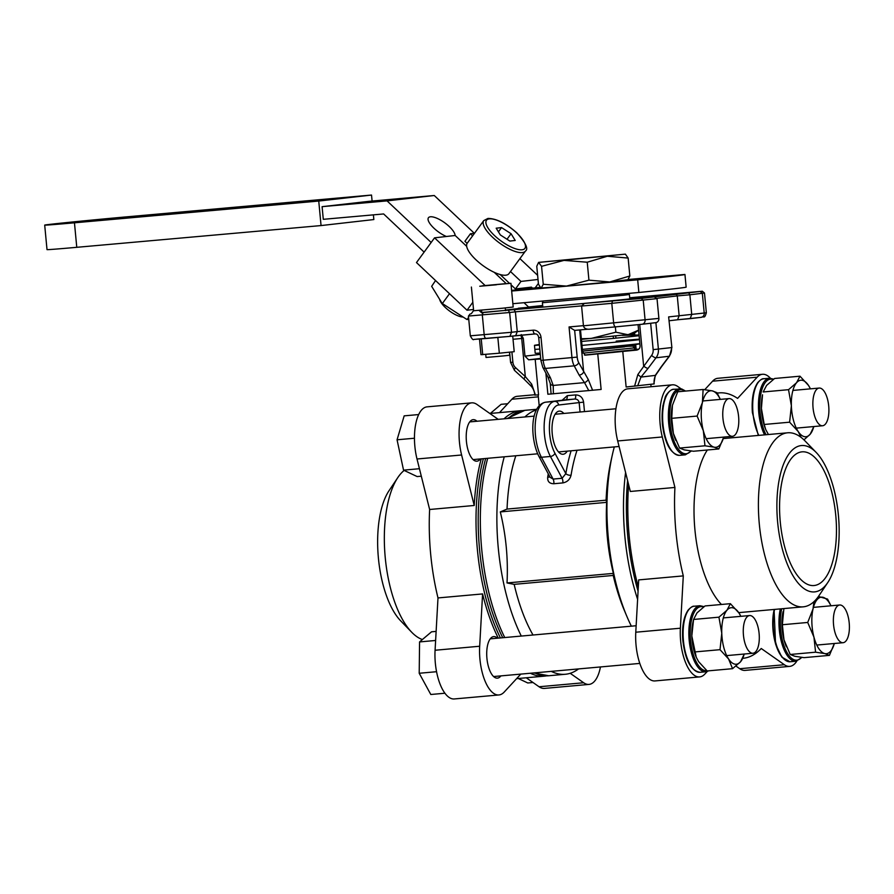 <?xml version="1.0" encoding="UTF-8"?>
<svg xmlns="http://www.w3.org/2000/svg" width="894" height="894" viewBox="0 0 894 894"><rect width="100%" height="100%" fill="white"/><g stroke="black" fill="none" stroke-linecap="round" stroke-linejoin="round"><path stroke-width="1.34" d="M502.741 637.724A132.346 55.082 -95.1 0 1 485.688 458.477M627.599 480.525A132.346 55.082 84.9 0 0 638.07 591.113M563.846 413.453A21.646 9.007 84.9 0 0 559.253 411.128A21.646 9.007 84.9 0 0 552.235 433.735A21.646 9.007 84.9 0 0 563.119 454.253A21.646 9.007 84.9 0 0 567.232 451.146M580.508 329.864L582.542 351.454L585.257 355.153L597.762 353.901A56.59 0.581 -5.4 0 0 622.772 351.443L636.617 350.102M521.258 334.591L523.292 338.345L524.968 356.136L528.622 359.801L535.182 359.31A56.59 0.581 -5.4 0 0 540.736 358.986M545.184 402.255A3.967 3.61 83.3 0 1 545.519 402.199L565.701 399.841A3.967 1.944 84.9 0 0 567.265 395.673L562.136 400.255M580.05 412L579.156 402.602L583.592 402.166C582.765 397.495 580.117 395.081 575.669 394.913A3.967 1.352 84.8 0 1 574.697 399.037C577.122 399.026 578.608 400.21 579.156 402.602L558.571 405.016A27.803 11.566 84.9 0 0 549.564 423.343A27.803 11.566 84.9 0 0 554.906 453.213L565.857 473.63L562.102 478.268L550.413 456.465A31.771 13.22 -95.1 0 1 544.457 434.551A31.771 13.22 -95.1 0 1 554.604 401.384L545.608 402.188A31.771 13.22 84.9 0 0 535.461 435.356A31.771 13.22 84.9 0 0 541.429 457.27L553.107 479.072L550.145 477.351L538.825 456.219C530.254 439.334 529.494 405.384 545.519 402.199A3.967 3.61 83.3 0 1 545.608 402.188L565.701 399.841A60.569 0.615 174.6 0 0 574.697 399.037L554.604 401.384A3.967 3.61 83.3 0 1 558.571 405.016M578.586 668.913A133.24 55.45 -95.1 0 1 565.913 674.21A133.24 55.45 -95.1 0 1 565.287 674.266A133.24 55.45 -95.1 0 1 551.252 671.372M521.291 636.059A133.24 55.45 -95.1 0 1 504.25 456.8M524.89 416.95A133.24 55.45 -95.1 0 1 536.445 409.865M631.354 626.169A133.24 55.45 -95.1 0 1 626.918 616.502A133.24 55.45 -95.1 0 1 612.379 454.711A133.24 55.45 -95.1 0 1 614.312 446.922M533.025 635.008A122.724 51.07 -95.1 0 1 514.162 584.352L613.217 575.445L613.373 573.389C607.652 549.933 605.417 526.253 606.668 502.361L606.098 500.182A122.724 51.07 -95.1 0 1 610.915 461.282L612.379 454.711M606.098 500.182L507.043 509.077L500.305 511.916C506.004 535.193 508.239 558.862 507.021 582.944L514.162 584.352M507.043 509.077A122.724 51.07 -95.1 0 1 515.827 455.761M626.918 616.502L624.303 610.3A122.724 51.07 -95.1 0 1 613.217 575.445M542.68 305.603L536.299 306.34L542.714 305.893M651.838 296.003L694.303 291.992L651.838 296.003M481.799 312.688L505.512 310.363M603.07 301.714L636.249 298.786L603.07 301.714M629.722 297.981A63.541 0.648 174.6 0 1 649.536 296.584A63.541 0.648 174.6 0 1 560.002 305.636A63.541 0.648 174.6 0 1 523.012 308.542A63.541 0.648 174.6 0 1 542.736 306.206M629.7 297.769L702.315 291.232L641.244 298.428L481.777 312.487M654.218 296.909L657.023 298.63L611.798 303.334L581.581 306.05L584.017 303.815M581.77 305.871L515.391 311.838L514.229 309.927M470.233 313.883L468.445 316.051L509.647 312.509L511.513 332.277L517.257 331.607L515.391 311.838L509.647 312.509L508.485 310.598M676.11 294.003L677.272 295.914L656.554 298.339M688.693 292.874L689.866 294.785L677.272 295.914L679.138 315.683L677.563 319.773L669.36 320.734L677.563 319.773M702.315 291.232L704.483 293.02L689.866 294.785L691.732 314.554L690.146 318.633L677.607 319.761L701.075 317.359A3.967 3.61 83.3 0 1 700.985 317.37L690.246 318.622M505.479 310.062L530.924 307.078L518.341 308.218M528.566 307.011L542.669 305.513M584.441 355.052L634.617 349.722M549.732 476.569A3.967 1.9 -170.7 0 1 547.664 477.362C547.441 481.542 549.508 483.665 553.833 483.732A3.967 1.654 84.9 0 0 553.107 479.072L562.102 478.268A3.967 1.654 84.9 0 1 562.818 482.916C567.221 482.067 569.97 479.508 571.043 475.262A3.967 1.9 9.3 0 1 565.857 473.63A126.691 52.724 -95.1 0 1 571.098 450.799M638.785 349.141A56.59 0.581 -5.4 0 0 637.757 349.23L634.584 349.442M535.182 359.31L538.546 394.869L534.802 395.114C534.59 391.907 533.483 389.035 531.483 386.51L531.483 386.51A3.967 1.989 -42.4 0 1 531.662 384.118L535.45 395.07M606.668 502.361L500.305 511.916M613.373 573.389L507.021 582.944M597.762 353.901L601.126 389.46L547.877 394.243L545.876 373.077M588.8 390.656L584.52 382.621L553.207 385.437L553.386 393.841M653.838 383.962L655.268 375.402A3.967 2.045 32 0 0 655.827 374.944C654.352 377.749 653.805 380.743 654.196 383.906L626.135 387.001L622.772 351.443M655.827 374.944L661.582 366.618A3.967 1.196 37 0 1 661.214 366.797L655.268 375.402L640.964 377.078L637.668 385.85M636.718 350.09L636.528 350.113C638.897 349.688 640.082 348.247 640.059 345.799L638.07 324.701M634.516 349.386L635.031 344.671M634.125 335.094L633.969 333.44M581.581 306.05L583.447 325.818L658.889 318.398A3.967 3.61 83.3 0 1 655.671 322.667L642.048 324.265M657.023 298.63L658.889 318.398M531.483 386.51L524.264 379.324A3.967 1.14 -47.6 0 1 525.303 376.586L531.662 384.118M551.106 394.019L550.257 383.47M579.692 329.942L583.659 371.859A3.967 2.581 151.8 0 1 579.156 375.111L574.194 365.836A11.913 4.962 -95.1 0 1 571.959 357.622L569.053 326.947L574.663 330.389L587.537 329.238L574.652 330.389L577.189 357.108A7.945 3.308 84.9 0 0 578.686 362.584L588.241 379.458L592.61 390.298M634.595 386.163L637.835 374.575L651.581 355.421A7.945 7.219 -96.7 0 0 653.156 349.632L650.664 323.259M468.445 316.051L470.311 335.82L511.513 332.277L509.938 336.356L476.424 339.15M482.95 312.889L482.313 314.967L484.179 334.736A3.967 1.654 84.9 0 0 486.18 338.491L509.938 336.356M577.189 357.108L543.183 360.204L541.026 337.44A7.945 7.219 -96.7 0 0 533.092 330.188L517.257 331.607L515.682 335.686L510.027 336.345M533.092 330.188A3.967 1.654 84.9 0 0 535.081 333.943L515.682 335.686M541.026 337.44L538.713 337.63L540.87 360.383L543.183 360.204A11.913 4.962 84.9 0 0 545.418 368.429L550.391 377.704A3.967 2.581 151.8 0 1 547.787 376.642L550.201 383.235A3.967 2.905 169.4 0 1 550.156 382.878M550.391 377.704L553.207 385.437A3.967 2.905 169.4 0 1 550.201 383.235L550.436 385.091M668.634 316.912L671.886 347.531L668.634 316.912L706.349 312.788L704.483 293.02M661.214 366.797L669.159 356.259L656.028 357.79L648.083 368.339A3.967 1.196 -143 0 1 643.635 365.959L639.713 324.533M648.083 368.339L640.964 377.078L637.835 374.575M615.642 326.869L589.001 329.26L615.664 326.869A3.967 1.654 -95.1 0 1 615.664 326.869A3.967 1.654 -95.1 0 1 613.664 323.103L611.798 303.334L612.424 301.256M589.068 329.249C585.883 329.316 584.005 328.165 583.447 325.818M588.241 379.458A3.967 2.101 137.8 0 1 584.52 382.621L579.156 375.111M404.155 470.434A87.377 36.363 84.9 0 0 397.841 477.53L389.002 490.739A73.476 30.575 84.9 0 0 378.33 557.286A73.476 30.575 84.9 0 0 400.691 620.861L411.743 632.281A87.377 36.363 84.9 0 0 422.381 639.545M397.841 477.53A87.377 36.363 84.9 0 0 385.158 556.671A87.377 36.363 84.9 0 0 411.743 632.281M480.369 458.946A20.853 8.672 -95.1 0 1 477.005 461.181A20.853 8.672 -95.1 0 1 476.915 461.192A20.853 8.672 -95.1 0 1 466.411 441.323A20.853 8.672 -95.1 0 1 473.082 419.666A20.853 8.672 -95.1 0 1 473.183 419.666A20.853 8.672 -95.1 0 1 476.983 421.253M520.789 674.11L504.227 692.045A37.727 15.701 -95.1 0 1 498.93 694.951L454.331 698.952A37.727 15.701 -95.1 0 1 435.076 650.251L437.993 597.93A133.24 55.45 -95.1 0 1 429.634 509.491L417.006 458.991A37.727 15.701 -95.1 0 1 426.896 406.871A37.727 15.701 -95.1 0 1 427.075 406.859A37.727 15.701 -95.1 0 1 427.243 406.848M481.229 458.868A133.24 55.45 84.9 0 0 474.233 505.479L461.606 454.99A37.727 15.701 -95.1 0 1 471.496 402.87A37.727 15.701 -95.1 0 1 471.674 402.848A37.727 15.701 -95.1 0 1 477.05 404.513L498.204 419.342M499.511 412.615L511.871 399.227A37.727 15.701 -95.1 0 1 517 396.333A37.727 15.701 -95.1 0 1 517.168 396.31A37.727 15.701 -95.1 0 1 517.347 396.299M500.875 675.898A20.853 8.672 -95.1 0 1 497.511 678.133A20.853 8.672 -95.1 0 1 497.422 678.133A20.853 8.672 -95.1 0 1 486.917 658.263A20.853 8.672 -95.1 0 1 493.589 636.617A20.853 8.672 -95.1 0 1 493.689 636.606A20.853 8.672 -95.1 0 1 497.489 638.193M522.666 410.637A133.24 55.45 84.9 0 0 520.587 410.726A133.24 55.45 84.9 0 0 519.973 410.793A133.24 55.45 84.9 0 0 504.026 418.828M483.386 458.678A133.24 55.45 84.9 0 0 500.428 637.936M530.388 673.238A133.24 55.45 84.9 0 0 544.435 676.143A133.24 55.45 84.9 0 0 545.049 676.076A133.24 55.45 84.9 0 0 546.491 675.864M429.634 509.491L474.233 505.479M437.993 597.93L482.592 593.929A133.24 55.45 84.9 0 0 498.271 638.126M498.93 694.951A37.727 15.701 -95.1 0 1 479.676 646.239L482.592 593.929M600.455 666.946A37.727 15.701 -95.1 0 1 589.034 684.402L544.435 688.414A37.727 15.701 -95.1 0 1 539.06 686.76L526.253 677.775M589.034 684.402A37.727 15.701 -95.1 0 1 583.659 682.748L570.182 673.294M777.646 522.241A73.476 30.575 -95.1 0 1 816.11 452.364A73.476 30.575 -95.1 0 1 838.393 515.134A73.476 30.575 -95.1 0 1 827.799 582.497A73.476 30.575 -95.1 0 1 777.646 522.241M827.799 582.497L818.96 595.695A87.377 36.363 -95.1 0 1 803.248 606.836A87.377 36.363 -95.1 0 1 759.308 524.04A87.377 36.363 -95.1 0 1 787.614 432.797A87.377 36.363 -95.1 0 1 805.058 440.954L816.11 452.364M835.767 515.436A67.117 27.926 -95.1 0 1 814.021 585.536A67.117 27.926 -95.1 0 1 780.272 521.928A67.117 27.926 -95.1 0 1 802.019 451.839A67.117 27.926 -95.1 0 1 835.767 515.436M681.094 388.834L677.741 386.476A37.727 15.701 84.9 0 0 672.366 384.822A37.727 15.701 84.9 0 0 660.141 424.225A37.727 15.701 84.9 0 0 662.298 436.965L674.925 487.453A133.24 55.45 84.9 0 0 675.953 532.042A133.24 55.45 84.9 0 0 683.295 575.892L638.696 579.904L635.779 632.214A37.727 15.701 84.9 0 0 636.047 645.177A37.727 15.701 84.9 0 0 655.023 680.926L699.633 676.914A37.727 15.701 84.9 0 0 704.919 674.009L707.243 671.506M672.366 384.822L627.767 388.823A37.727 15.701 84.9 0 0 615.541 428.226A37.727 15.701 84.9 0 0 617.698 440.966L630.326 491.465L674.925 487.453M683.295 575.892L680.379 628.214A37.727 15.701 84.9 0 0 680.658 641.166A37.727 15.701 84.9 0 0 699.633 676.914M638.305 586.911A133.24 55.45 -95.1 0 1 629.197 536.244A133.24 55.45 -95.1 0 1 628.627 484.637M770.382 378.207A37.727 15.701 84.9 0 0 762.47 374.284A37.727 15.701 84.9 0 0 757.173 377.19L737.595 398.389A133.24 55.45 84.9 0 0 719.122 392.891A133.24 55.45 84.9 0 0 717.223 393.148M707.333 450.006A87.377 36.363 84.9 0 0 694.929 529.829A87.377 36.363 84.9 0 0 721.447 604.478M738.735 612.636A87.377 36.363 84.9 0 0 738.869 612.625L803.248 606.836M762.47 374.284L717.871 378.285A37.727 15.701 84.9 0 0 712.574 381.19L704.74 389.683M742.97 658.308L742.88 658.319A133.24 55.45 84.9 0 0 742.97 658.308A133.24 55.45 84.9 0 0 761.241 648.508L784.351 664.723A37.727 15.701 84.9 0 0 789.726 666.376A37.727 15.701 84.9 0 0 796.811 661.102M735.986 666.086L739.751 668.723A37.727 15.701 84.9 0 0 745.127 670.388L789.726 666.376M616.838 347.766L616.67 346.067M615.921 338.144L615.72 336.032M614.357 348.023L614.2 346.313M613.452 338.39L613.25 336.289M455.124 235.502A16.282 5.543 36.2 0 0 445.469 223.344A16.282 5.543 36.2 0 0 430.383 216.795A16.282 5.543 36.2 0 0 428.438 217.745A16.282 5.543 36.2 0 0 432.584 226.852A16.282 5.543 36.2 0 0 446.374 236.497M628.493 279.476L684.893 274.458A100.877 1.028 174.6 0 1 684.949 274.48L686.145 287.142A100.877 1.028 174.6 0 1 674.355 288.74A100.877 1.028 174.6 0 1 638.875 292.483L637.679 279.833L511.659 291.053M684.949 274.48A100.877 1.028 174.6 0 1 673.16 276.09A100.877 1.028 174.6 0 1 637.679 279.833M424.114 252.119L383.627 213.945L323.293 219.321L322.097 206.659L387.046 200.882L431.165 242.475M511.603 290.405L540.132 287.343M322.097 206.659L369.3 201.295L434.26 195.507L474.356 233.312M510.485 271.541L520.956 281.42L515.447 288.952L531.438 287.13L532.388 288.036M434.26 195.507L387.046 200.882M638.875 292.483L512.854 303.703M481.352 312.542L479.083 310.397M473.518 309.48L467.026 310.218L416.481 262.568L434.551 237.838L455.18 235.491L466.668 246.331M524.007 302.708L528.835 307.268M485.04 285.566L505.322 283.7M472.837 302.273L467.026 310.218M472.624 235.837L470.423 233.759L474.479 233.3M538.02 279.476L520.956 281.42M519.917 258.634L537.629 275.33M470.423 233.759L464.914 241.302L467.115 243.38M538.4 283.443L535.215 287.79M485.096 285.499L434.551 237.838M505.725 283.152L494.226 272.312M515.447 288.952L511.077 284.828M509.524 283.364L500.159 274.536M505.825 275.196A25.814 8.784 36.2 0 0 508.909 273.687L525.437 251.069A25.814 8.784 -143.8 0 1 522.353 252.589A25.814 8.784 -143.8 0 1 495.835 240.14A25.814 8.784 -143.8 0 1 483.755 220.606L467.227 243.224A25.814 8.784 36.2 0 0 479.307 262.758A25.814 8.784 36.2 0 0 505.825 275.196M496.181 228.193L500.338 234.943L509.848 241.078L515.212 240.464L511.066 233.725L501.545 227.59L496.181 228.193M439.669 299.367A15.891 5.409 36.2 0 0 449.056 310.643A15.891 5.409 36.2 0 0 463.103 317.035M498.439 231.848L501.545 227.59M507.021 239.257L511.066 233.725M468.758 319.37L467.081 319.471L468.568 317.437M467.081 319.471L466.657 319.337A29.603 10.069 36.2 0 0 467.216 319.538M466.657 319.337L442.351 303.524L449.514 293.713M442.128 303.368L431.657 286.326L435.546 280.537M471.283 313.727L473.608 310.531M372.094 201.038L371.524 195.048L127.239 216.795A56.4 0.57 -5.4 0 0 44.7 225.109L47.013 249.627A56.4 0.57 -5.4 0 0 76.772 247.314L321.058 225.567L373.837 219.555L373.401 214.851M321.058 225.567L318.745 201.049L371.524 195.048M44.7 225.109A56.4 0.57 -5.4 0 0 74.459 222.807L318.745 201.049M639.109 335.708A55.596 0.57 174.6 0 1 581.603 341.452M539.797 349.073A55.596 0.57 174.6 0 1 534.847 349.308A55.596 0.57 -5.4 0 0 535.405 349.331A55.596 0.57 -5.4 0 0 539.797 349.073M639.489 339.675A55.596 0.57 174.6 0 1 581.972 345.408A55.596 0.57 -5.4 0 0 639.489 339.675M539.428 345.106A55.596 0.57 174.6 0 1 534.467 345.341A55.596 0.57 174.6 0 1 535.014 345.207L539.361 344.481M582.352 349.375A55.596 0.57 -5.4 0 0 639.858 343.642M639.433 339.161A55.596 0.57 -5.4 0 0 616.201 341.117M582.508 351.063L614.357 347.934M616.826 347.643L639.88 343.855M534.467 345.341L535.215 353.275A55.596 0.57 -5.4 0 0 535.785 353.298A55.596 0.57 -5.4 0 0 540.177 353.041M570.294 259.662L610.501 255.595L570.294 259.662M538.601 262.378L541.552 266.334L564.025 260.389L587.235 262.221L607.317 256.254L628.147 258.064L625.387 254.142L538.601 262.378L536.769 266.267L538.467 284.203L540.904 288.036L566.461 286.091L543.25 284.258L541.228 288.114M541.552 266.334L543.25 284.258M588.934 280.157L566.461 286.091L609.753 281.956L588.934 280.157L587.235 262.221M628.147 258.064L629.834 275.989L609.753 281.956L628.27 279.688M627.811 279.844L629.834 275.989M538.791 262.411L625.387 254.142M615.363 326.891L615.854 332.188L591.124 338.446L581.346 338.748M638.584 330.154L628.024 334.725L615.854 332.188M581.402 339.362L633.131 334.043L638.193 330.445M810.445 388.845L808.545 385.482L799.985 376.195L774.617 378.475L766.594 385.426L763.163 391.963L788.53 389.683L791.369 405.731L789.614 422.191L764.236 424.471L761.409 408.424L762.526 394.79A28.373 11.812 -95.1 0 0 761.409 408.424A28.373 11.812 -95.1 0 0 765.622 429.243L764.236 424.471M799.985 376.195L796.554 382.733L788.53 389.683M768.438 434.518L765.867 429.813M789.614 422.191L798.174 431.489L801.125 437.412M803.963 439.859L810.165 434.238L813.864 426.539M813.819 426.55A28.373 11.812 -95.1 0 1 810.165 434.238A28.373 11.812 -95.1 0 1 798.174 431.489A28.373 11.812 -95.1 0 1 791.369 405.731A28.373 11.812 -95.1 0 1 796.554 382.733A28.373 11.812 -95.1 0 1 808.545 385.482A28.373 11.812 -95.1 0 1 810.433 388.856M814.009 394.511A18.919 7.878 84.9 0 0 814.345 415.039A18.919 7.878 84.9 0 0 822.569 425.756A18.919 7.878 84.9 0 0 827.755 419.32A18.919 7.878 84.9 0 0 827.408 398.791A18.919 7.878 84.9 0 0 819.183 388.063A18.919 7.878 84.9 0 0 814.009 394.511M490.337 413.441L501.132 404.323L507.714 403.73M485.744 354.426L486.023 357.466L503.378 355.935L509.748 355.22L509.457 352.169M482.022 285.868L510.932 283.309L482.022 285.868M471.395 287.052L473.63 310.766L502.54 308.218L513.178 307.033L510.932 283.309M496.438 284.784L479.754 286.248L496.438 284.784M845.523 609.652A18.919 7.878 84.9 0 0 839.689 605.003A18.919 7.878 84.9 0 0 833.465 617.564A18.919 7.878 84.9 0 0 837.242 638.059A18.919 7.878 84.9 0 0 843.076 642.708A18.919 7.878 84.9 0 0 849.3 630.147A18.919 7.878 84.9 0 0 845.523 609.652M518.274 678.49L527.762 682.971L532.992 682.502M758.157 646.809A18.919 7.878 84.9 0 0 757.81 626.281A18.919 7.878 84.9 0 0 749.585 615.553A18.919 7.878 84.9 0 0 744.411 621.989A18.919 7.878 84.9 0 0 744.758 642.518A18.919 7.878 84.9 0 0 752.971 653.246A18.919 7.878 84.9 0 0 758.157 646.809M444.944 693.23L430.807 694.493L419.208 673.26L419.565 641.926L431.534 631.812L436.127 631.399M419.565 641.926L435.624 640.473M419.208 673.26L436.574 671.707M726.632 431.657A18.919 7.878 84.9 0 0 732.465 436.306A18.919 7.878 84.9 0 0 738.69 423.745A18.919 7.878 84.9 0 0 734.924 403.25A18.919 7.878 84.9 0 0 729.079 398.601A18.919 7.878 84.9 0 0 722.855 411.162A18.919 7.878 84.9 0 0 726.632 431.657M419.431 468.713L403.54 470.143L417.152 476.569L421.309 476.189M403.54 470.143L397.059 439.792L414.447 438.228M397.059 439.792L404.177 415.855L418.66 414.559M829.431 655.369L834.326 643.49A28.373 11.812 -95.1 0 1 824.804 653.581L829.431 655.369L804.064 657.649L794.844 656.274L790.207 654.475L783.982 639.813L782.351 624.738L783.882 608.579M830.973 605.797L827.565 599.081L818.423 596.477M783.032 611.731L783.055 611.664A28.373 11.812 -95.1 0 0 783.032 611.731L783.032 611.731A28.373 11.812 -95.1 0 0 783.982 639.813A28.373 11.812 -95.1 0 0 786.128 646.183L786.396 646.798M813.931 601.696L813.015 608.97L807.718 622.459L782.351 624.738M807.718 622.459L813.942 637.12L815.585 652.195L790.207 654.475M815.585 652.195L824.804 653.581A28.373 11.812 -95.1 0 1 813.942 637.12A28.373 11.812 -95.1 0 1 813.015 608.97A28.373 11.812 -95.1 0 1 822.938 597.281A28.373 11.812 -95.1 0 1 830.939 605.797M718.932 617.173L721.771 633.22L720.016 649.681L728.576 658.967L732.555 668.678L707.176 670.958L698.616 661.661L696.27 657.291L691.811 635.913L693.565 619.453L696.996 612.904L705.02 605.953L730.387 603.673L726.956 610.222L718.932 617.173L693.565 619.453L692.939 622.269A28.373 11.812 -95.1 0 0 691.811 635.913A28.373 11.812 -95.1 0 0 696.035 656.732L696.27 657.291M720.016 649.681L694.649 651.949M732.555 668.678L740.578 661.728L744.266 654.028M744.221 654.028A28.373 11.812 -95.1 0 1 740.578 661.728A28.373 11.812 -95.1 0 1 728.576 658.967A28.373 11.812 -95.1 0 1 721.771 633.22A28.373 11.812 -95.1 0 1 726.956 610.222A28.373 11.812 -95.1 0 1 738.958 612.971A28.373 11.812 -95.1 0 1 740.835 616.335L738.958 612.971L730.387 603.673M671.74 418.336L672.444 405.261L677.73 391.773L703.109 389.493L702.405 402.568L697.108 416.056L671.74 418.336L673.372 433.411A28.373 11.812 -95.1 0 1 672.422 405.328L672.444 405.261A28.373 11.812 -95.1 0 0 672.422 405.328L672.422 405.328M697.108 416.056L703.332 430.718L704.975 445.793L679.596 448.073L673.372 433.411A28.373 11.812 -95.1 0 0 675.518 439.781L675.786 440.396M704.975 445.793L714.194 447.179L718.821 448.967L693.453 451.246L684.234 449.872L679.596 448.073M718.821 448.967L723.715 437.088A28.373 11.812 -95.1 0 1 714.194 447.179A28.373 11.812 -95.1 0 1 703.332 430.718A28.373 11.812 -95.1 0 1 702.405 402.568A28.373 11.812 -95.1 0 1 712.328 390.879L703.109 389.493M720.363 399.394L716.954 392.678L712.328 390.879A28.373 11.812 -95.1 0 1 720.329 399.394M479.497 339.072L480.972 354.672L499.333 353.208L514.206 351.688L512.72 336.032M481.229 338.927L482.715 354.694M497.835 337.451L499.333 353.208M536.746 409.273L524.901 410.335A133.24 55.45 84.9 0 0 524.286 410.402A133.24 55.45 84.9 0 0 508.351 418.437M487.711 458.287A133.24 55.45 84.9 0 0 504.741 637.545M534.701 672.858A133.24 55.45 84.9 0 0 548.748 675.752L533.64 672.947M637.612 599.338A133.24 55.45 -95.1 0 1 625.588 472.49M554.906 453.213A3.967 2.581 151.8 0 1 550.413 456.465L541.429 457.27A3.967 2.581 151.8 0 1 538.825 456.219M567.265 395.673A56.59 0.581 -5.4 0 0 575.669 394.913M583.592 402.166L584.486 411.598M641.244 298.428L643.222 300.239L645.099 320.007A3.967 3.61 -96.7 0 1 641.959 324.276L655.749 322.667M700.36 291.511L702.338 293.321L704.215 313.09A3.967 3.61 83.3 0 1 701.075 317.359C704.405 315.895 704.327 319.203 706.349 312.788M641.87 324.287L615.675 326.858L641.959 324.276A3.967 3.61 -96.7 0 1 641.87 324.287M547.664 477.362A122.724 51.07 -95.1 0 1 548.268 473.842M577.043 450.263A122.724 51.07 84.9 0 0 571.043 475.262M562.818 482.916L553.833 483.732M528.622 359.801L540.68 358.393M524.968 356.136L540.3 354.348M511.904 351.923L512.888 362.238A7.945 7.219 -96.7 0 0 515.514 367.635L525.303 376.586L521.705 338.491L513.033 339.273M569.053 326.947L583.436 325.662M578.686 362.584A3.967 2.581 151.8 0 1 574.194 365.836L545.418 368.429A3.967 2.581 151.8 0 1 542.814 367.367L547.787 376.642M655.894 322.645L658.397 349.118A11.913 10.829 83.3 0 1 656.028 357.79A3.967 1.196 -143 0 1 651.581 355.421M661.582 366.618L669.528 356.08A3.967 1.196 37 0 1 669.159 356.259A11.913 10.829 -96.7 0 0 671.528 347.587L653.156 349.632M626.638 346.067L635.086 345.308M634.595 332.993L634.796 335.071M635.69 344.559L636.148 349.353M523.292 338.345L521.705 338.491A3.967 1.654 84.9 0 0 520.632 335.25M524.264 379.324L514.486 370.373A3.967 1.14 -47.6 0 1 515.514 367.635M514.486 370.373L510.575 362.416L512.888 362.238M486.18 338.491A3.967 1.654 84.9 0 0 486.191 338.491L473.876 339.407C473.228 340.268 472.032 339.072 470.311 335.82M509.982 336.356L535.081 333.943A3.967 1.654 84.9 0 0 535.104 333.943M435.076 650.251L479.676 646.239M511.871 399.227L538.344 396.847M417.006 458.991L461.606 454.99M539.06 686.76L583.659 682.748M662.298 436.965L617.698 440.966M757.173 377.19L712.574 381.19M680.379 628.214L635.779 632.214M784.351 664.723L739.751 668.723M582.519 351.197L628.683 346.246L632.874 346.112L634.438 347.867L582.91 353.175M621.296 346.961L582.508 351.13L624.537 346.872M522.085 249.784A23.825 8.102 36.2 0 0 516.844 233.066A23.825 8.102 36.2 0 0 489.309 218.874A23.825 8.102 36.2 0 0 494.55 235.603A23.825 8.102 36.2 0 0 522.085 249.784M76.772 247.314L74.459 222.807M764.56 434.864A33.167 13.801 -95.1 0 1 758.704 411.922A33.167 13.801 -95.1 0 1 769.533 378.229L773.679 379.145M773.176 379.514A32.173 13.388 84.9 0 0 760.023 411.821A32.173 13.388 84.9 0 0 766.035 434.73M758.313 435.423L752.379 412.503C751.474 399.238 753.262 389.281 757.732 382.621C760.481 379.704 762.493 378.408 763.778 378.743A33.167 13.801 84.9 0 0 752.949 412.436A33.167 13.801 84.9 0 0 758.805 435.378M801.985 657.414L795.973 661.236A33.167 13.801 -95.1 0 1 795.738 661.247A33.167 13.801 -95.1 0 1 781.892 643.568A33.167 13.801 -95.1 0 1 780.339 608.892M781.758 608.769A32.173 13.388 84.9 0 0 783.021 642.685A32.173 13.388 84.9 0 0 796.554 660.174A32.173 13.388 84.9 0 0 801.583 657.369M774.584 609.417A33.167 13.801 84.9 0 0 776.137 644.082A33.167 13.801 84.9 0 0 789.983 661.761A33.167 13.801 84.9 0 0 790.218 661.75A33.167 13.801 84.9 0 0 790.452 661.716M783.2 658.23A32.173 13.388 -95.1 0 1 774.215 609.451M708.797 670.813L705.869 671.774A33.167 13.801 -95.1 0 1 689.106 639.411A33.167 13.801 -95.1 0 1 699.935 605.719L694.18 606.233A33.167 13.801 84.9 0 0 683.362 639.925A33.167 13.801 84.9 0 0 700.114 672.288C690.928 670.936 685.15 660.163 682.781 639.981C681.876 626.728 683.664 616.771 688.134 610.11C690.883 607.182 692.906 605.897 694.18 606.233M703.578 607.004A32.173 13.388 84.9 0 0 690.425 639.311A32.173 13.388 84.9 0 0 706.863 670.679M673.92 389.27A33.167 13.801 84.9 0 0 673.674 389.292A33.167 13.801 84.9 0 0 662.879 423.264A33.167 13.801 84.9 0 0 679.373 455.359A33.167 13.801 84.9 0 0 679.608 455.348L685.363 454.834A33.167 13.801 -95.1 0 1 685.128 454.845A33.167 13.801 -95.1 0 1 668.634 422.75A33.167 13.801 -95.1 0 1 679.429 388.767A33.167 13.801 -95.1 0 1 679.675 388.756M685.039 391.125A32.173 13.388 84.9 0 0 680.647 389.661A32.173 13.388 84.9 0 0 669.919 422.359A32.173 13.388 84.9 0 0 685.944 453.772A32.173 13.388 84.9 0 0 690.973 450.967M672.59 451.828A32.173 13.388 -95.1 0 1 662.409 423.6A32.173 13.388 -95.1 0 1 667.405 394.008M685.586 391.069L681.742 388.968L673.674 389.292C670.724 388.901 665.292 395.26 665.069 397.875L662.845 406.099L662.342 423.834C664.778 443.312 670.444 453.817 679.339 455.37L679.608 455.348A33.167 13.801 84.9 0 0 679.853 455.325M628.907 293.366L629.398 294.495L624.09 295.21L542.412 302.72L542.826 307.134M507.054 418.548L524.901 410.335M539.183 405.708L538.154 394.88M565.287 674.266L548.748 675.752M651.078 386.733L650.854 384.308M510.575 362.416L509.602 352.158M535.081 333.943C537.003 333.775 538.21 334.993 538.713 337.63M540.87 360.383L542.814 367.367M669.528 356.08L671.886 347.531M427.075 406.859L471.674 402.848M517.168 396.31L534.757 394.735M516.598 678.647L544.435 676.143M489.845 413.486L520.587 410.726M719.122 392.891L717.178 393.069M787.614 432.797L723.291 438.574M634.438 347.867L634.639 349.967M525.437 251.069C528.645 249.001 525.784 242.945 516.866 232.898C506.06 223.366 496.438 218.538 487.979 218.415L483.755 220.606M496.237 274.201L496.818 273.419M622.146 335.373L639.042 334.982M540.188 353.197L535.785 353.298M769.533 378.229L763.778 378.743M822.569 425.756L796.286 428.125M819.183 388.063L792.9 390.421M481.81 312.889L481.553 310.184M505.535 310.665L505.278 307.938M795.973 661.236L789.95 661.761L781.814 657.09L775.545 644.015L774.07 609.462M705.869 671.774L700.114 672.288M704.081 606.635L699.935 605.719M685.363 454.834L691.375 451.012M839.689 605.003L813.406 607.372M843.076 642.708L816.792 645.066M749.585 615.553L723.313 617.91M636.137 625.744L490.236 638.852M752.971 653.246L726.699 655.604M639.813 663.415L493.622 676.546M732.465 436.306L706.193 438.663M619.084 446.486L558.526 451.928M537.64 453.806L473.116 459.605M729.079 398.601L702.807 400.97M615.921 408.77L555.14 414.235M534.254 416.112L469.73 421.901M629.398 294.495L629.812 298.92M543.105 301.01L542.412 302.72"/></g></svg>
